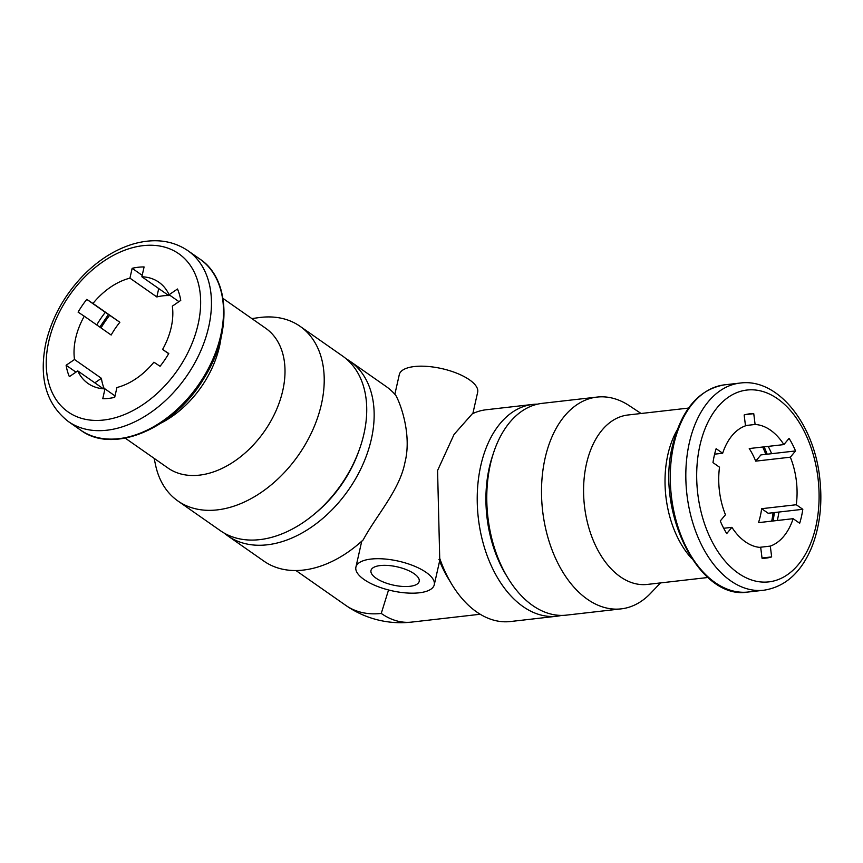 <?xml version="1.0" encoding="UTF-8"?>
<svg xmlns="http://www.w3.org/2000/svg" width="863" height="863" viewBox="0 0 863 863"><rect width="100%" height="100%" fill="white"/><g stroke="black" fill="none" stroke-linecap="round" stroke-linejoin="round"><path stroke-width="1.29" d="M103.333 388.781L77.767 370.907L69.364 376.656A72.6 49.396 125 0 1 66.117 365.254L74.509 359.504A61.78 42.039 -55 0 1 75.653 338.285A61.78 42.039 -55 0 1 84.272 316.214L111.165 335.027A61.78 42.039 125 0 1 119.86 322.266L105.329 312.341A72.6 49.396 -55 0 0 96.742 324.941M84.272 316.214L78.091 312.136A72.6 49.396 125 0 1 86.785 299.375L92.967 303.452A61.78 42.039 -55 0 1 129.935 278.145L132.147 268.307A72.6 49.396 125 0 1 144.089 266.947L141.877 276.775A61.78 42.039 -55 0 1 158.835 282.201A61.78 42.039 -55 0 1 169.094 294.747L177.487 288.997A72.6 49.396 125 0 1 180.745 300.4L172.341 306.149A61.78 42.039 -55 0 1 162.589 349.439L168.77 353.517A72.6 49.396 125 0 1 160.076 366.279L153.894 362.201A61.78 42.039 -55 0 1 116.926 387.509L114.703 397.347A72.6 49.396 125 0 1 102.762 398.706L104.973 388.879A61.78 42.039 -55 0 1 88.015 383.463A61.78 42.039 -55 0 1 77.767 370.907M723.701 528.275L731.921 527.336L726.732 533.571A72.6 45.588 -96.5 0 1 720.271 520.972L725.459 514.747A61.78 38.792 83.5 0 1 719.515 467.196L712.978 462.622A72.6 45.588 -96.5 0 1 716.128 448.674L722.665 453.248A61.78 38.792 83.5 0 1 745.503 425.826L744.143 415.017A72.6 45.588 -96.5 0 1 749.656 413.841A72.6 45.588 -96.5 0 1 753.755 413.668L755.103 424.467A61.78 38.792 83.5 0 1 783.884 444.585L749.246 448.555A61.78 38.792 -96.5 0 1 755.708 461.144L760.896 454.92L771.641 453.69A72.6 45.588 83.5 0 0 768.21 446.387M793.14 518.685L758.501 522.644A61.78 38.792 -96.5 0 0 761.651 508.695L768.189 513.269L802.817 509.299A72.6 45.588 -96.5 0 1 799.677 523.258L793.14 518.685A61.78 38.792 83.5 0 1 770.303 546.106L771.651 556.905A72.6 45.588 -96.5 0 1 766.15 558.091A72.6 45.588 -96.5 0 1 762.051 558.264L760.702 547.466A61.78 38.792 83.5 0 1 731.921 527.336M783.884 444.585L789.073 438.361A72.6 45.588 -96.5 0 1 795.535 450.95L790.346 457.185A61.78 38.792 83.5 0 1 796.279 504.736L802.817 509.299M224.251 533.14A106.581 72.524 -55 0 0 227.843 535.901L263.959 561.166A106.581 72.524 -55 0 0 357.541 544.844L360.691 542.212A95.922 65.264 -55 0 0 361.716 541.349M295.966 570.54L345.804 605.395A95.922 65.264 -55 0 0 381.252 613.431L388.555 589.968M357.541 544.844A106.581 72.524 -55 0 0 363.226 539.839L362.233 540.907M363.226 539.839C376.225 515.599 399.655 490.087 404.898 462.665C411.878 435.75 401.187 404.974 395.783 395.351A106.581 72.524 -55 0 0 386.117 386.484L350 361.23A106.581 72.524 -55 0 0 346.171 358.803M227.843 535.901A106.581 72.524 -55 0 0 348.35 490.13A106.581 72.524 -55 0 0 350 361.23M439.612 561.069A95.922 60.227 83.5 0 0 448.221 578.415L451.813 584.348A106.581 66.915 83.5 0 0 510.4 621.533L556.905 616.214A106.581 66.915 83.5 0 0 561.651 615.395M438.965 559.429C439.817 560.67 440.065 560.292 439.72 558.296A106.581 66.915 83.5 0 0 451.813 584.348M537.498 404.164A106.581 66.915 83.5 0 0 532.698 404.434L486.193 409.752A106.581 66.915 83.5 0 0 472.277 413.819L454.057 434.434L437.573 470.508L439.72 558.296M532.698 404.434A106.581 66.915 83.5 0 0 480.799 465.567A106.581 66.915 83.5 0 0 556.905 616.214M154.132 458.35L155.567 465.092A106.581 72.524 -55 0 0 177.907 500.982L220.421 530.713A106.581 72.524 -55 0 0 314.003 514.391L315.836 512.87A100.399 68.317 -55 0 0 358.555 451.781L359.364 449.547A106.581 72.524 -55 0 0 342.579 356.041L300.065 326.311A106.581 72.524 -55 0 0 258.695 317.638L251.867 318.598M314.003 514.391A106.581 72.524 -55 0 0 359.364 449.547M177.907 500.982A106.581 72.524 -55 0 0 298.415 455.211A106.581 72.524 -55 0 0 300.065 326.311M125.243 438.145L167.951 468.016A85.264 58.015 -55 0 0 264.358 431.392A85.264 58.015 -55 0 0 265.685 328.264L222.978 298.404M141.877 276.775L168.781 295.588A61.78 42.039 125 0 0 156.829 296.958L158.727 288.555M104.283 388.846A61.78 42.039 125 0 1 101.413 378.318L74.509 359.504M94.822 382.827L101.413 378.318M641.101 413.496L629.354 405.729A106.581 66.915 83.5 0 0 596.991 397.088L542.244 403.345A106.581 66.915 83.5 0 0 493.56 452.795L492.309 456.613A100.399 63.042 83.5 0 0 489.289 467.617A100.399 63.042 83.5 0 0 505.783 574.499L507.865 577.94A106.581 66.915 83.5 0 0 566.462 615.125L621.198 608.868A106.581 66.915 83.5 0 0 650.778 593.14L660.475 582.924M493.56 452.795A106.581 66.915 83.5 0 0 490.346 464.477A106.581 66.915 83.5 0 0 507.865 577.94M596.991 397.088A106.581 66.915 83.5 0 0 545.092 458.21A106.581 66.915 83.5 0 0 621.198 608.868M688.523 408.08L627.962 414.995A85.264 53.538 83.5 0 0 586.441 463.906A85.264 53.538 83.5 0 0 647.326 584.424L707.887 577.498M777.304 520.497A72.6 45.588 83.5 0 0 778.933 512.039M364.035 579.494A40.162 15.178 -167.3 0 0 406.246 592.946A40.162 15.178 -167.3 0 0 434.262 584.769A40.162 15.178 -167.3 0 0 398.426 561.133A40.162 15.178 -167.3 0 0 355.912 567.11A40.162 15.178 -167.3 0 0 364.035 579.494M472.859 413.539L477.66 392.244A40.162 15.178 -167.3 0 0 441.813 368.609A40.162 15.178 -167.3 0 0 399.299 374.585L394.855 394.283M375.977 578.124A24.714 9.342 -167.3 0 0 401.953 586.398A24.714 9.342 -167.3 0 0 419.202 581.371A24.714 9.342 -167.3 0 0 397.142 566.829A24.714 9.342 -167.3 0 0 370.982 570.508A24.714 9.342 -167.3 0 0 375.977 578.124M119.86 322.266L92.967 303.452M156.829 296.958L129.935 278.145M178.932 301.64L169.094 294.747M168.673 353.69L162.589 349.439M115.027 395.912L104.973 388.879M714.607 454.165L722.665 453.248M745.47 425.567L755.103 424.467M755.708 461.144L790.346 457.185M761.651 508.695L796.279 504.736M759.386 547.358L770.303 546.106M745.621 414.596L753.755 413.668M762.018 558.005L771.651 556.905M771.641 453.69L795.535 450.95M142.201 275.34L132.147 268.307M105.329 312.341L86.785 299.375M75.966 372.136L66.117 365.254M48.781 341.36A96.537 65.685 -55 0 0 143.733 404.078A96.537 65.685 -55 0 0 177.767 253.042A96.537 65.685 -55 0 0 48.781 341.36M699.925 445.416A96.537 60.615 83.5 0 0 769.872 581.748A96.537 60.615 83.5 0 0 803.906 430.723A96.537 60.615 83.5 0 0 699.925 445.416M381.252 613.431A95.922 60.227 83.5 0 0 411.673 622.094L480.206 614.251M161.381 422.902A85.264 58.015 -55 0 0 221.057 337.573M109.623 315.34A79.86 54.337 -55 0 0 101.014 327.929M199.882 259.062C230.367 279.019 232.071 333.884 204.132 378.005C174.402 428.792 113.118 454.866 80.367 429.947A104.261 70.939 -55 0 0 198.263 385.168A104.261 70.939 -55 0 0 199.882 259.062L187.821 250.626C172.19 240.205 153.884 238.026 132.891 244.089C115.329 249.461 99.04 259.655 84.024 274.671C64.682 294.553 51.974 317.304 45.879 342.902C38.716 377.962 46.192 404.164 68.317 421.511A104.261 70.939 -55 0 0 186.203 376.732A104.261 70.939 -55 0 0 187.821 250.626M677.067 430.13A85.264 53.538 83.5 0 0 667.876 454.596A85.264 53.538 83.5 0 0 691.748 558.598M771.716 521.133A79.86 50.14 83.5 0 0 773.065 512.708M765.837 454.348A79.86 50.14 83.5 0 0 762.687 447.012M673.787 444.639A104.261 65.469 83.5 0 0 748.243 592.007C699.796 600.875 655.125 512.687 672.633 445.254C681.63 409.386 698.933 389.245 724.564 384.833A104.261 65.469 83.5 0 0 673.787 444.639M689.321 442.859A104.261 65.469 83.5 0 0 763.766 590.238C785.125 586.916 801.091 572.644 811.673 547.422C819.872 526.721 822.568 503.755 819.785 478.501C814.23 424.013 777.811 377.811 740.087 383.064A104.261 65.469 83.5 0 0 689.321 442.859M108.425 314.51L99.817 327.088M80.367 429.947L68.317 421.511M773.162 520.972L774.391 512.557M767.196 454.197L764.165 446.84M748.243 592.007L763.766 590.238M724.564 384.833L740.087 383.064M345.804 605.395A95.922 95.922 0 0 0 411.673 622.094M434.262 584.769L439.86 559.936M355.912 567.11L361.726 541.295"/></g></svg>
